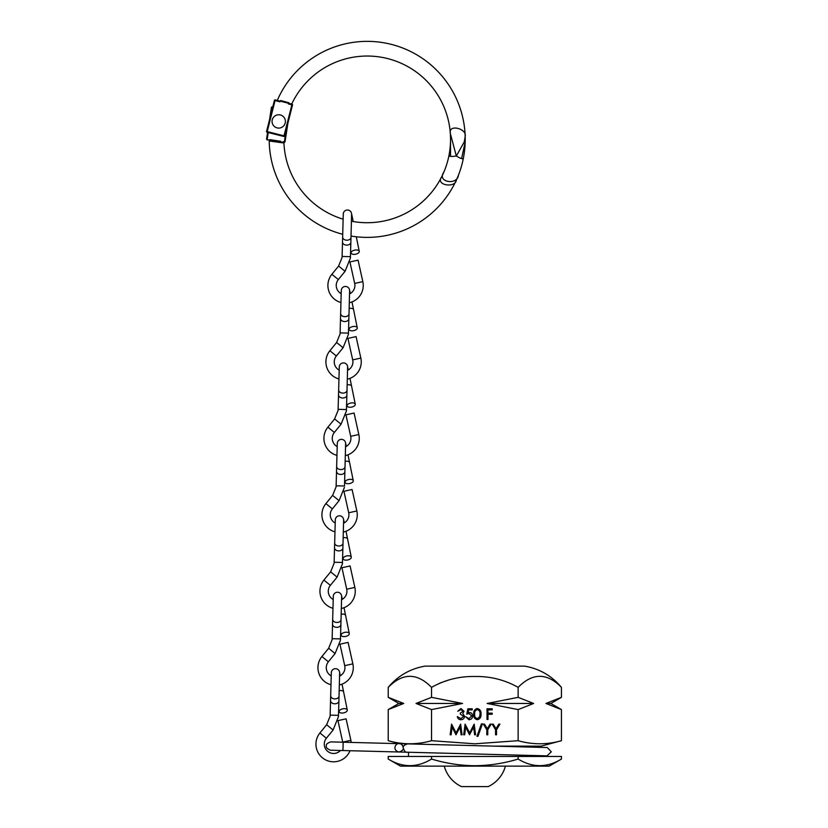 <?xml version="1.0" encoding="UTF-8"?>
<svg xmlns="http://www.w3.org/2000/svg" width="828" height="828" viewBox="0 0 828 828"><rect width="100%" height="100%" fill="white"/><g stroke="black" fill="none" stroke-linecap="round" stroke-linejoin="round"><path stroke-width="1.24" d="M431.533 709.586L462.552 703.458L431.533 697.342L416.029 703.458L431.533 709.586L431.533 740.698L474.837 743.803L518.142 740.698C532.58 744.796 547.018 744.796 561.446 740.698L541.181 746.131L493.55 746.131M561.446 687.354C551.769 675.803 539.504 668.724 524.662 666.126L425.012 666.126C410.171 668.724 397.916 675.803 388.228 687.354C402.677 672.667 417.115 672.667 431.533 687.354C444.998 679.829 459.426 676.207 474.837 676.497C490.228 676.197 504.666 679.819 518.142 687.354C532.59 672.667 547.029 672.667 561.446 687.354L561.446 697.342L545.942 703.458L561.446 709.586L561.446 740.698M561.446 759.048L549.181 766.128L400.504 766.128L388.228 759.048L388.228 756.461L561.446 756.461L561.446 759.048C547.049 767.846 532.611 767.846 518.142 759.048C504.117 763.323 489.69 765.548 474.837 765.745C460.171 765.579 445.743 763.344 431.533 759.048C417.136 767.846 402.698 767.846 388.228 759.048M487.971 719.46L487.009 719.46L487.009 708.799L492.205 708.799L492.205 709.886L487.971 709.886L487.971 713.167L492.205 713.167L492.205 714.264L487.971 714.264L487.971 719.46M518.142 740.698L518.142 709.586L533.656 703.458L518.142 697.342L487.133 703.458L518.142 709.586M518.142 697.342L518.142 687.354M431.533 697.342L431.533 687.354M480.996 714.129C481.265 717.172 480.033 719.035 477.311 719.739C474.63 719.025 473.44 717.151 473.751 714.129C473.43 711.107 474.62 709.234 477.311 708.52C480.033 709.223 481.265 711.086 480.996 714.129M466.775 714.129L467.861 708.799L472.239 708.799L472.239 709.886L468.617 709.886L468.037 712.691L469.3 712.484C471.411 712.67 472.529 713.84 472.653 715.972C472.488 718.3 471.246 719.563 468.927 719.739L465.678 716.727L468.99 718.642L471.691 715.941L469.124 713.581L466.775 714.129M463.08 711.283L460.937 709.617L457.749 711.252L460.917 708.52L464.032 711.293L462.79 713.488L464.58 716.292C464.322 718.466 463.09 719.604 460.896 719.739C458.898 719.625 457.708 718.58 457.335 716.593L460.906 718.642L463.628 716.386L460.347 714.129L460.347 713.032L463.08 711.283M495.558 734.798L495.558 729.727L492.142 724.127L493.24 724.127L496.044 728.712L498.839 724.127L499.936 724.127L496.521 729.727L496.521 734.798L495.558 734.798M486.812 734.798L486.812 729.727L483.386 724.127L484.483 724.127L487.288 728.712L490.083 724.127L491.18 724.127L487.764 729.727L487.764 734.798L486.812 734.798M476.959 736.299L481.42 723.858L482.434 723.858L477.973 736.299L476.959 736.299M465.678 727.108L464.663 734.798L463.69 734.798L465.098 724.127L469.642 732.883L474.175 724.127L475.593 734.798L474.63 734.798L473.606 727.119L469.538 734.798L465.678 727.108M452.14 727.108L451.115 734.798L450.153 734.798L451.56 724.127L456.104 732.883L460.637 724.127L462.055 734.798L461.092 734.798L460.068 727.119L456 734.798L452.14 727.108M449.376 679.788L439.792 683.11M547.618 703.81L545.942 703.458L550.848 703.458L561.446 697.342M431.533 740.698C417.105 744.796 402.667 744.796 388.228 740.698L388.228 709.586L403.743 703.458L388.228 697.342L388.228 687.354M402.056 703.107L403.743 703.458L398.837 703.458L388.228 697.342M462.552 703.458L416.029 703.458M533.656 703.458L487.133 703.458M431.533 759.048L431.533 756.461M518.142 759.048L518.142 756.461M477.342 709.617C475.282 710.258 474.403 711.759 474.703 714.129C474.403 716.489 475.293 718 477.342 718.642L479.629 716.81L480.033 714.129C480.281 711.769 479.381 710.269 477.342 709.617M444.263 766.128A31.671 31.671 0 0 0 461.506 786.6L488.178 786.6A31.671 31.671 0 0 0 505.411 766.128M342.74 742.198A9.336 9.336 0 0 0 342.73 742.116L350.865 740.304A17.667 17.667 0 0 1 351.196 742.416L399.334 743.679L388.228 740.698M403.36 743.782L343.165 742.209L342.947 750.541L547.029 755.86L551.303 751.803L547.246 747.529L407.417 743.886M349.519 293.909A9.336 9.336 0 0 0 354.684 283.435L362.819 281.623A17.667 17.667 0 0 1 349.292 302.727M340.96 302.51A17.667 17.667 0 0 1 331.883 274.285L338.6 266.047L342.078 257.487L343.268 214.059A4.171 4.171 0 0 0 343.351 215.001M341.188 293.692A9.336 9.336 0 0 1 338.341 279.553L345.059 271.315L350.389 258.077L350.865 242.273A4.171 2.95 -178.5 0 1 346.621 245.109A4.171 2.95 -178.5 0 1 342.533 242.055M350.865 242.273L351.6 214.276A4.171 4.171 0 0 0 346.601 210.084A4.171 4.171 0 0 0 343.268 214.059M362.819 281.623L358.058 260.147L349.923 261.948L354.684 283.435M345.059 271.315L338.6 266.047M355.222 250.046A4.171 2.08 -11.5 0 1 359.248 251.339A4.171 2.08 -11.5 0 1 355.108 254.299A4.171 2.08 -11.5 0 1 351.082 253.006A4.171 2.08 -11.5 0 1 355.222 250.046M342.078 257.487L342.161 256.452L350.492 256.67L350.389 258.077M347.532 370.354A9.336 9.336 0 0 0 352.697 359.88L360.832 358.079A17.667 17.667 0 0 1 347.294 379.172M338.962 378.955A17.667 17.667 0 0 1 329.886 350.73L336.613 342.492L340.08 333.943L341.271 290.514A4.171 4.171 0 0 0 341.353 291.446M339.201 370.137A9.336 9.336 0 0 1 336.344 355.999L343.071 347.76L348.391 334.522L348.878 318.718A4.171 2.95 -178.5 0 1 344.634 321.554A4.171 2.95 -178.5 0 1 340.546 318.501M348.878 318.718L349.602 290.731A4.171 4.171 0 0 0 344.603 286.54A4.171 4.171 0 0 0 341.271 290.514M360.832 358.079L356.061 336.592L347.926 338.404L352.697 359.88M343.071 347.76L336.613 342.492M353.225 326.491A4.171 2.08 -11.5 0 1 357.261 327.784A4.171 2.08 -11.5 0 1 353.121 330.745A4.171 2.08 -11.5 0 1 349.095 329.451A4.171 2.08 -11.5 0 1 353.225 326.491M340.08 333.943L340.163 332.897L348.495 333.115L348.391 334.522M343.537 523.255A9.336 9.336 0 0 0 348.702 512.77L356.847 510.969A17.667 17.667 0 0 1 343.309 532.062M334.978 531.845A17.667 17.667 0 0 1 325.901 503.621L332.618 495.392L336.096 486.833L337.286 443.404A4.171 4.171 0 0 0 337.369 444.346M335.205 523.037A9.336 9.336 0 0 1 332.359 508.889L339.076 500.661L344.407 487.423M336.096 486.833L336.178 485.788L344.51 486.005L345.618 443.622A4.171 4.171 0 0 0 340.618 439.43A4.171 4.171 0 0 0 337.286 443.404M356.847 510.969L352.076 489.483L343.941 491.294L348.702 512.77M339.076 500.661L332.618 495.392M344.893 471.608A4.171 2.95 -178.5 0 1 340.65 474.444A4.171 2.95 -178.5 0 1 336.561 471.391M349.24 479.391A4.171 2.08 -11.5 0 1 353.266 480.675A4.171 2.08 -11.5 0 1 349.137 483.635A4.171 2.08 -11.5 0 1 345.1 482.341A4.171 2.08 -11.5 0 1 349.24 479.391M345.535 446.809A9.336 9.336 0 0 0 350.699 436.325L358.834 434.524A17.667 17.667 0 0 1 345.307 455.617M336.975 455.4A17.667 17.667 0 0 1 327.898 427.176L334.615 418.937L338.093 410.388L339.283 366.959A4.171 4.171 0 0 0 339.366 367.901M337.203 446.592A9.336 9.336 0 0 1 334.357 432.444L341.074 424.205L346.404 410.978L346.88 395.163A4.171 2.95 -178.5 0 1 342.637 397.999A4.171 2.95 -178.5 0 1 338.548 394.946M346.88 395.163L347.615 367.177A4.171 4.171 0 0 0 342.616 362.985A4.171 4.171 0 0 0 339.283 366.959M358.834 434.524L354.074 413.037L345.938 414.849L350.699 436.325M341.074 424.205L334.615 418.937M351.238 402.936A4.171 2.08 -11.5 0 1 355.264 404.23A4.171 2.08 -11.5 0 1 351.124 407.19A4.171 2.08 -11.5 0 1 347.098 405.896A4.171 2.08 -11.5 0 1 351.238 402.936M338.093 410.388L338.176 409.342L346.508 409.56L346.404 410.978M341.55 599.7A9.336 9.336 0 0 0 346.715 589.215L354.85 587.414A17.667 17.667 0 0 1 341.322 608.508M332.991 608.29A17.667 17.667 0 0 1 323.914 580.076L330.631 571.837L334.108 563.278L335.299 519.849A4.171 4.171 0 0 0 335.371 520.791M333.218 599.482A9.336 9.336 0 0 1 330.372 585.344L337.089 577.106L342.409 563.868L342.895 548.053A4.171 2.95 -178.5 0 1 338.652 550.889A4.171 2.95 -178.5 0 1 334.564 547.836M342.895 548.053L343.62 520.067A4.171 4.171 0 0 0 338.631 515.875A4.171 4.171 0 0 0 335.299 519.849M354.85 587.414L350.089 565.938L341.954 567.739L346.715 589.215M337.089 577.106L330.631 571.837M347.253 555.836A4.171 2.08 -11.5 0 1 351.279 557.13A4.171 2.08 -11.5 0 1 347.139 560.08A4.171 2.08 -11.5 0 1 343.113 558.786A4.171 2.08 -11.5 0 1 347.253 555.836M342.409 563.868L342.523 562.46L334.191 562.233L334.108 563.278M339.552 676.145A9.336 9.336 0 0 0 344.717 665.66L352.852 663.859A17.667 17.667 0 0 1 339.325 684.963M330.993 684.746A17.667 17.667 0 0 1 321.916 656.521L328.633 648.283L332.111 639.723L333.301 596.295A4.171 4.171 0 0 0 333.384 597.236M331.221 675.927A9.336 9.336 0 0 1 328.374 661.789L335.092 653.551L340.422 640.313L340.898 624.509A4.171 2.95 -178.5 0 1 336.654 627.345A4.171 2.95 -178.5 0 1 332.566 624.291M340.898 624.509L341.633 596.512A4.171 4.171 0 0 0 336.634 592.32A4.171 4.171 0 0 0 333.301 596.295M352.852 663.859L348.091 642.383L339.956 644.184L344.717 665.66M335.092 653.551L328.633 648.283M345.255 632.281A4.171 2.08 -11.5 0 1 349.281 633.575A4.171 2.08 -11.5 0 1 345.141 636.525A4.171 2.08 -11.5 0 1 341.115 635.231A4.171 2.08 -11.5 0 1 345.255 632.281M332.111 639.723L332.194 638.688L340.525 638.905L340.422 640.313M350.006 750.727A17.667 17.667 0 0 1 324.628 759.348A17.667 17.667 0 0 1 319.918 732.966L326.646 724.728L330.124 716.168L331.303 672.74A4.171 4.171 0 0 0 331.386 673.681M340.463 750.478A9.336 9.336 0 0 1 327.495 751.172A9.336 9.336 0 0 1 326.377 738.234L333.104 729.996L338.424 716.758L338.911 700.954A4.171 2.95 -178.5 0 1 334.667 703.79A4.171 2.95 -178.5 0 1 330.579 700.736M338.911 700.954L339.635 672.957A4.171 4.171 0 0 0 334.647 668.765A4.171 4.171 0 0 0 331.303 672.74M350.865 740.304L346.094 718.828L337.959 720.629L342.73 742.116M333.104 729.996L326.646 724.728M343.268 708.727A4.171 2.08 -11.5 0 1 347.294 710.02A4.171 2.08 -11.5 0 1 343.154 712.97A4.171 2.08 -11.5 0 1 339.128 711.687A4.171 2.08 -11.5 0 1 343.268 708.727M330.124 716.168L330.206 715.133L338.528 715.351L338.424 716.758M465.17 136.548A98.004 98.004 0 0 1 463.266 158.8L460.213 158.179L456.331 156.037L464.26 141.909L465.17 136.548C467.302 128.63 448.062 123.662 450.339 133.525A83.338 83.338 0 0 1 448.89 155.881L449.024 155.912M351.414 221.211A83.338 83.338 0 0 0 443.808 172.203C436.677 182.429 457.449 185.513 458.433 175.184A98.004 98.004 0 0 1 351.031 236.042M342.74 234.283A98.004 98.004 0 0 1 269.204 140.801L269.224 140.201L283.331 142.375L283.197 141.671L284.252 142.509L285.008 141.95L287.885 123.279L285.008 141.95M269.204 140.801L269.224 140.201L269.245 140.988L283.911 143.006L283.911 142.457M272.34 141.422L280.806 142.582M343.134 219.172A83.338 83.338 0 0 1 283.932 142.83M450.339 133.525L456.331 156.037L451.943 156.502L448.89 155.881M267.599 132.366L266.554 139.197A0.662 0.662 0 0 0 266.554 139.259M272.319 140.004L267.113 139.88A0.662 0.662 0 0 1 267.061 139.87M269.566 119.563L271.418 107.485A0.662 0.662 0 0 1 272.184 106.926L272.743 107.019M266.554 139.197A0.662 0.662 0 0 1 266.554 139.114A0.662 0.662 0 0 0 266.554 139.197L267.113 139.88L268.241 132.532M280.764 141.298L269.897 139.632L270.011 140.325A0.662 0.662 98.7 0 0 269.245 140.988M283.342 142.375A0.662 0.662 98.7 0 1 283.911 143.006M289.438 103.51L292.036 104.162A0.662 0.662 0 0 1 292.512 104.97L284.666 135.999A0.662 0.662 0 0 1 283.859 136.475L267.051 132.232A0.662 0.662 0 0 1 266.564 131.414L274.441 100.312A0.662 0.662 0 0 1 275.227 99.909L279.533 100.995L278.063 100.623L280.061 101.823L275.062 100.561L267.216 131.58L284.014 135.833L291.87 104.804L288.351 103.914L291.87 103.748A83.338 83.338 0 0 1 450.546 139L450.504 156.357L448.869 156.026A83.338 83.338 0 0 1 441.479 177.171C435.538 185.368 455.193 188.298 456.321 180.173A98.004 98.004 0 0 0 463.245 158.935L463.111 158.904M277.452 100.467L277.515 99.877A98.004 98.004 0 0 1 465.181 141.971L461.6 158.603L463.245 158.935M284.842 101.658L280.63 100.519A94.889 94.889 0 0 0 280.061 101.823L277.69 101.223M280.63 100.519L288.889 102.755L281.737 101.554L280.63 100.519M290.731 104.525L288.351 103.914A86.454 86.454 0 0 1 288.889 102.755M274.42 100.395L275.227 99.909L274.42 100.395A0.662 0.662 0 0 1 274.441 100.312A0.662 0.662 0 0 0 274.42 100.395M287.461 103.003L281.737 101.554M292.036 104.162L292.512 104.97L292.036 104.162M283.859 136.475A0.662 0.662 0 0 0 284.666 135.999L283.859 136.475A0.662 0.662 0 0 0 284.666 135.999A0.662 0.662 0 0 1 283.859 136.475M285.391 121.602A6.665 6.665 0 0 1 278.55 128.092A6.665 6.665 0 0 1 272.06 121.25A6.665 6.665 0 0 1 278.891 114.761A6.665 6.665 0 0 1 285.391 121.602M351 237.377A4.171 2.95 -178.5 0 1 346.756 240.213A4.171 2.95 -178.5 0 1 342.668 237.16M338.341 279.553L331.883 274.285M349.002 313.822A4.171 2.95 -178.5 0 1 344.758 316.658A4.171 2.95 -178.5 0 1 340.67 313.605M336.344 355.999L329.886 350.73M349.147 308.461A4.171 2.08 -11.5 0 1 349.54 308.389A4.171 2.08 -11.5 0 1 353.577 309.682L357.261 327.784M345.017 466.713A4.171 2.95 -178.5 0 1 340.774 469.559A4.171 2.95 -178.5 0 1 336.685 466.495M332.359 508.889L325.901 503.621M345.152 461.351A4.171 2.08 -11.5 0 1 345.555 461.279A4.171 2.08 -11.5 0 1 349.582 462.573L353.266 480.675M347.004 390.267A4.171 2.95 -178.5 0 1 342.771 393.103A4.171 2.95 -178.5 0 1 338.673 390.05M334.357 432.444L327.898 427.176M347.149 384.906A4.171 2.08 -11.5 0 1 347.553 384.834A4.171 2.08 -11.5 0 1 351.579 386.127L355.264 404.23M343.02 543.168A4.171 2.95 -178.5 0 1 338.776 546.004A4.171 2.95 -178.5 0 1 334.688 542.951M330.372 585.344L323.914 580.076M343.165 537.796A4.171 2.08 -11.5 0 1 343.568 537.724A4.171 2.08 -11.5 0 1 347.594 539.018L351.279 557.13M341.032 619.613A4.171 2.95 -178.5 0 1 336.789 622.449A4.171 2.95 -178.5 0 1 332.701 619.396M328.374 661.789L321.916 656.521M341.167 614.241A4.171 2.08 -11.5 0 1 341.571 614.179A4.171 2.08 -11.5 0 1 345.597 615.463L349.281 633.575M339.035 696.058A4.171 2.95 -178.5 0 1 334.791 698.894A4.171 2.95 -178.5 0 1 330.703 695.841M326.377 738.234L319.918 732.966M339.18 690.687A4.171 2.08 -11.5 0 1 339.573 690.624A4.171 2.08 -11.5 0 1 343.61 691.918L347.294 710.02M272.578 107.661L271.284 112.774M284.252 142.509L286.157 130.079M271.418 107.485L272.184 106.926M267.051 132.232L266.564 131.414M541.181 746.131L541.181 747.373M541.181 755.705L541.181 756.461M550.848 703.458L561.446 709.586M398.837 703.458L388.228 709.586M408.504 752.248L408.504 756.461M342.947 750.541L330.455 750.209C327.112 748.802 325.756 747.373 326.398 745.945C325.828 744.475 327.257 743.12 330.672 741.888L343.165 742.209M407.304 752.217C405.658 752.652 404.302 751.234 403.246 747.943C403.691 749.599 402.263 750.955 398.972 752C392.079 750.365 395.329 742.892 399.189 743.668C401.383 743.658 402.739 745.086 403.246 747.943C402.822 746.287 404.24 744.931 407.521 743.886L399.189 743.668M356.288 236.777L359.248 251.339M350.648 250.843L351.082 253.006M353.183 221.531L351.517 213.345M348.65 327.288L349.095 329.451M353.577 309.682L351.993 301.92M350.285 293.516L349.519 289.79M344.665 480.178L345.1 482.341M349.582 462.573L348.008 454.81M346.29 446.406L345.535 442.68M346.663 403.733L347.098 405.896M351.579 386.127L349.996 378.365M348.288 369.961L347.532 366.235M342.668 556.623L343.113 558.786M347.594 539.018L346.011 531.255M344.303 522.851L343.537 519.125M340.681 633.078L341.115 635.231M345.597 615.463L344.013 607.7M342.306 599.296L341.55 595.57M338.683 709.524L339.128 711.687M343.61 691.918L342.026 684.145M340.318 675.751L339.552 672.015"/></g></svg>
